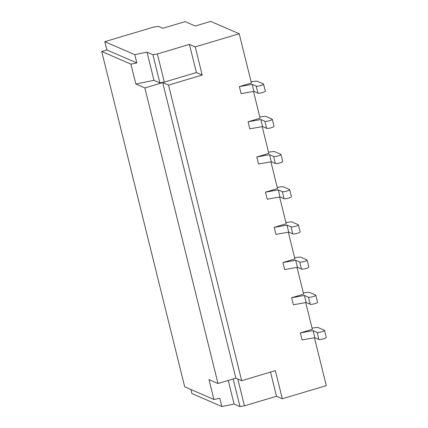 <?xml version="1.0" encoding="UTF-8"?>
<svg xmlns="http://www.w3.org/2000/svg" width="428" height="428" viewBox="0 0 428 428"><rect width="100%" height="100%" fill="white"/><g stroke="black" fill="none" stroke-linecap="round" stroke-linejoin="round"><path stroke-width="0.64" d="M162.72 82.593L168.52 85.108L241.665 380.685L235.865 378.17L217.996 383.509L144.851 87.938L162.72 82.593L235.865 378.17M241.665 380.685L275.343 370.621L282.309 398.768L326.291 385.623L314.446 337.762M168.52 85.108L202.193 75.044L195.227 46.893L239.209 33.748L251.402 83.011L239.375 86.606L252.151 84.343L256.19 86.092A3.879 0.744 166.1 0 0 260.433 85.616A3.879 0.744 166.1 0 0 263.562 84.081A3.879 0.744 166.1 0 0 263.407 83.936L257.244 81.267A4.194 0.802 166.1 0 0 255.27 81.245L251.097 81.785M253.488 91.453L260.106 118.198L248.085 121.793L260.861 119.53L264.9 121.279A3.879 0.744 166.1 0 0 269.142 120.803A3.879 0.744 166.1 0 0 272.267 119.268A3.879 0.744 166.1 0 0 272.112 119.123L265.949 116.453A4.194 0.802 166.1 0 0 263.974 116.432L259.807 116.972M262.198 126.64L268.816 153.385L256.789 156.98L269.565 154.717L273.604 156.466A3.879 0.744 166.1 0 0 277.852 155.99A3.879 0.744 166.1 0 0 280.977 154.46A3.879 0.744 166.1 0 0 280.822 154.31L274.658 151.64A4.194 0.802 166.1 0 0 272.684 151.619L268.511 152.159M270.908 161.827L277.526 188.571L265.499 192.167L278.275 189.904L282.314 191.653A3.879 0.744 166.1 0 0 286.557 191.177A3.879 0.744 166.1 0 0 289.686 189.647A3.879 0.744 166.1 0 0 289.531 189.497L283.368 186.827A4.194 0.802 166.1 0 0 281.394 186.806L277.221 187.346M279.612 197.014L286.23 223.758L274.209 227.354L286.985 225.091L291.024 226.84A3.879 0.744 166.1 0 0 295.267 226.364A3.879 0.744 166.1 0 0 298.391 224.834A3.879 0.744 166.1 0 0 298.236 224.684L292.073 222.014A4.194 0.802 166.1 0 0 290.098 221.993L285.931 222.533M288.322 232.201L294.94 258.945L282.913 262.541L295.689 260.278L299.728 262.032A3.879 0.744 166.1 0 0 303.976 261.551A3.879 0.744 166.1 0 0 307.101 260.021A3.879 0.744 166.1 0 0 306.946 259.871L300.782 257.201A4.194 0.802 166.1 0 0 298.808 257.185L294.635 257.72M297.032 267.388L303.65 294.138L291.623 297.728L304.399 295.47L308.438 297.219A3.879 0.744 166.1 0 0 312.681 296.738A3.879 0.744 166.1 0 0 315.81 295.208A3.879 0.744 166.1 0 0 315.655 295.063L309.492 292.388A4.194 0.802 166.1 0 0 307.518 292.372L303.345 292.907M305.736 302.575L312.354 329.325L300.333 332.92L313.109 330.657L317.148 332.406A3.879 0.744 166.1 0 0 321.391 331.925A3.879 0.744 166.1 0 0 324.515 330.395A3.879 0.744 166.1 0 0 324.36 330.25L318.197 327.575A4.194 0.802 166.1 0 0 316.222 327.559L312.055 328.099M217.996 383.509L208.987 379.604L213.909 399.485L219.821 398.275L221.865 406.541L191.899 393.551L190.899 389.512M213.909 399.485L184.698 386.826L101.709 51.488L106.866 49.948L104.817 41.677L153.957 26.991L158.424 26.413L162.779 28.296L185.11 21.619L195.264 26.022L210.726 21.4L239.209 33.748M221.865 406.541L234.084 404.037L239.996 406.6L244.452 405.835L276.509 396.253L282.309 398.768M202.193 75.044L196.393 72.53L164.336 82.112L159.879 82.877L153.968 80.314L135.842 84.032L144.851 87.938M135.842 84.032L130.92 64.147L101.709 51.488M270.517 372.06L276.509 396.253M237.813 379.015L244.452 405.835M233.158 378.978L239.996 406.6M228.247 380.449L234.084 404.037M130.92 64.147L136.832 62.937L106.866 49.948M136.832 62.937L134.788 54.666L104.817 41.677M134.788 54.666L147.002 52.163L152.914 54.725L157.37 53.96L189.427 44.378L195.227 46.893M196.393 72.53L189.427 44.378M164.336 82.112L157.37 53.96M159.879 82.877L152.914 54.725M153.968 80.314L147.002 52.163M324.515 330.395L326.259 337.435A3.879 0.744 166.1 0 1 323.135 338.965A3.879 0.744 166.1 0 1 318.887 339.441L314.848 337.692L313.109 330.657M314.848 337.692L302.072 339.955L300.333 332.92M315.81 295.208L317.549 302.243A3.879 0.744 166.1 0 1 314.425 303.778A3.879 0.744 166.1 0 1 310.177 304.255L306.143 302.505L304.399 295.47M306.143 302.505L293.362 304.768L291.623 297.728M307.101 260.021L308.845 267.056A3.879 0.744 166.1 0 1 305.715 268.591A3.879 0.744 166.1 0 1 301.473 269.068L297.433 267.318L295.689 260.278M297.433 267.318L284.657 269.581L282.913 262.541M298.391 224.834L300.135 231.869A3.879 0.744 166.1 0 1 297.011 233.399A3.879 0.744 166.1 0 1 292.763 233.881L288.723 232.131L286.985 225.091M288.723 232.131L275.948 234.394L274.209 227.354M289.686 189.647L291.425 196.682A3.879 0.744 166.1 0 1 288.301 198.212A3.879 0.744 166.1 0 1 284.053 198.694L280.019 196.944L278.275 189.904M280.019 196.944L267.238 199.207L265.499 192.167M280.977 154.46L282.721 161.495A3.879 0.744 166.1 0 1 279.591 163.025A3.879 0.744 166.1 0 1 275.348 163.507L271.309 161.757L269.565 154.717M271.309 161.757L258.533 164.015L256.789 156.98M272.267 119.268L274.011 126.308A3.879 0.744 166.1 0 1 270.887 127.838A3.879 0.744 166.1 0 1 266.639 128.32L262.599 126.565L260.861 119.53M262.599 126.565L249.824 128.828L248.085 121.793M263.562 84.081L265.301 91.121A3.879 0.744 166.1 0 1 262.177 92.651A3.879 0.744 166.1 0 1 257.929 93.133L253.895 91.378L252.151 84.343M253.895 91.378L241.114 93.641L239.375 86.606M318.887 339.441L317.148 332.406M310.177 304.255L308.438 297.219M301.473 269.068L299.728 262.032M292.763 233.881L291.024 226.84M284.053 198.694L282.314 191.653M275.348 163.507L273.604 156.466M266.639 128.32L264.9 121.279M257.929 93.133L256.19 86.092"/></g></svg>
